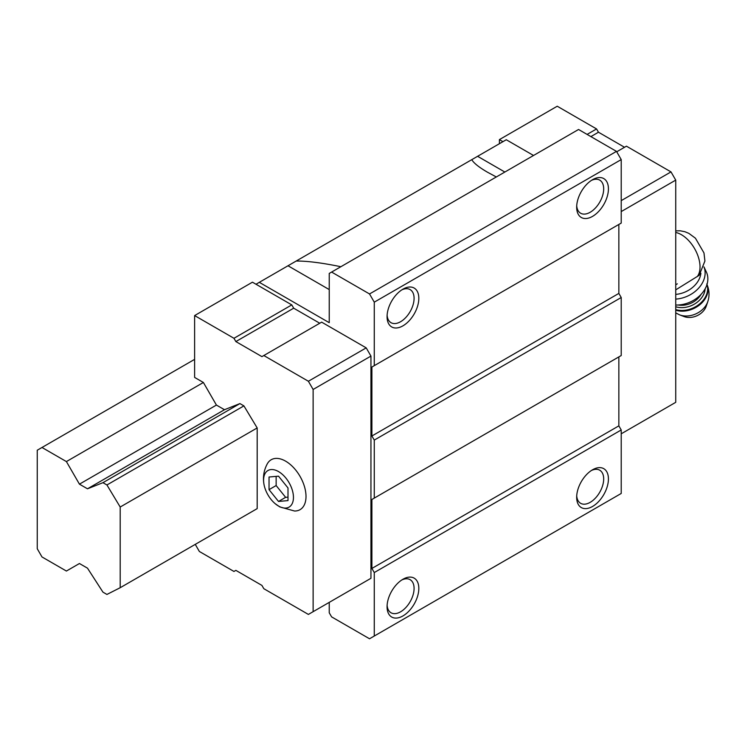 <?xml version="1.0" encoding="UTF-8"?>
<svg xmlns="http://www.w3.org/2000/svg" width="745" height="745" viewBox="0 0 745 745"><rect width="100%" height="100%" fill="white"/><g stroke="black" fill="none" stroke-linecap="round" stroke-linejoin="round"><path stroke-width="1.12" d="M287.998 500.603L287.998 487.956L278.518 476.167L269.038 477.014L269.038 489.651L278.518 501.45L287.998 500.603M278.518 506.051A21.111 12.19 -120 0 0 293.409 496.123A21.111 12.19 -120 0 0 276.302 470.477A21.111 12.19 -120 0 0 263.954 484.213A21.111 12.19 -120 0 0 275.212 503.713A21.111 12.19 -120 0 0 278.518 506.051M675.734 289.861L699.127 275.343M319.754 323.237L293.688 308.188L291.789 304.901L256.001 284.245L296.193 261.039C307.126 260.955 322.017 262.845 340.865 266.719M296.193 261.039L506.274 139.743L533.532 155.482M496.319 176.965L487.519 172.235C479.035 167.318 473.792 163.127 471.771 159.672M259.316 282.327L329.234 322.687L329.234 273.434L331.609 272.065L369.529 293.958L374.269 302.163L374.269 365.655L371.895 367.024L371.895 435.993L374.269 440.09L374.269 498.107L371.895 499.476L371.895 568.444L374.269 572.551L374.269 636.034L369.529 638.772L331.609 616.879L329.234 612.781L329.234 602.379M366.205 581.035L370.945 578.297L370.945 356.082L366.205 347.868L321.654 322.147L261.923 356.622L235.858 341.573L293.688 308.188M374.269 302.163L621.218 159.588L616.478 151.375L578.558 129.481L331.609 272.065M369.529 293.958L616.478 151.375M235.858 341.573L233.958 338.286L194.622 315.573L194.622 377.426L203.385 382.483L216.423 405.066L224.478 409.713L239.937 403.585L243.913 405.885L257.183 427.947L257.183 508.621L120.196 587.712L120.196 507.028L257.183 427.947M374.269 636.034L621.218 493.46L621.218 429.967L618.853 425.861L618.853 356.902L371.895 499.476M592.545 506.46A22.452 12.963 -60 0 1 576.667 497.288A22.452 12.963 -60 0 1 592.545 469.788A22.452 12.963 -60 0 1 608.423 478.961A22.452 12.963 -60 0 1 592.545 506.46M402.943 615.929A22.452 12.963 -60 0 1 387.065 606.756A22.452 12.963 -60 0 1 402.943 579.256A22.452 12.963 -60 0 1 418.82 588.42A22.452 12.963 -60 0 1 402.943 615.929M374.269 572.551L621.218 429.967M371.895 568.444L618.853 425.861M374.269 498.107L621.218 355.533L621.218 297.516L618.853 293.409L618.853 224.45L371.895 367.024M374.269 440.09L621.218 297.516M371.895 435.993L618.853 293.409M374.269 365.655L621.218 223.081L621.218 159.588M402.943 325.835A22.452 12.963 -60 0 1 387.065 316.672A22.452 12.963 -60 0 1 402.943 289.172A22.452 12.963 -60 0 1 418.82 298.335A22.452 12.963 -60 0 1 402.943 325.835M592.545 216.376A22.452 12.963 -60 0 1 576.667 207.203A22.452 12.963 -60 0 1 592.545 179.703A22.452 12.963 -60 0 1 608.423 188.867A22.452 12.963 -60 0 1 592.545 216.376M256.001 284.245L252.443 282.187L194.622 315.573M195.255 544.371L199.362 551.477L233.958 571.452L235.858 570.363L261.923 585.412L263.823 588.699L308.383 614.42L313.124 611.682L313.124 389.467L308.383 381.254L366.205 347.868M313.124 389.467L370.945 356.082M308.383 381.254L263.823 355.533M233.958 338.286L291.789 304.901M313.124 611.682L370.945 578.297M275.212 503.713L279.748 506.889L294.526 511.014A28.822 16.641 -120 0 0 300.039 476.381A28.822 16.641 -120 0 0 267.287 463.837C263.832 470.309 262.724 477.098 263.954 484.213M502.959 141.662L499.401 139.613L499.401 143.72M621.218 433.804L675.734 402.328L675.734 180.113L621.218 211.58M675.734 180.113L670.994 171.899L621.218 200.638M670.994 171.899L626.433 146.178L616.72 151.784M624.543 147.277L598.468 132.219L590.887 136.605M598.468 132.219L596.568 128.941L587.097 134.407M596.568 128.941L557.232 106.228L499.401 139.613M591.307 180.467A19.109 11.026 -60 0 1 599.725 180.122A19.109 11.026 -60 0 1 602.658 195.432A19.109 11.026 -60 0 1 590.17 212.269A19.109 11.026 -60 0 1 580.625 213.219A19.109 11.026 -60 0 1 576.714 205.75M401.713 289.935A19.109 11.026 -60 0 1 410.123 289.591A19.109 11.026 -60 0 1 413.056 304.901A19.109 11.026 -60 0 1 400.568 321.738A19.109 11.026 -60 0 1 391.023 322.678A19.109 11.026 -60 0 1 387.111 315.219M401.713 580.02A19.109 11.026 -60 0 1 410.123 579.675A19.109 11.026 -60 0 1 413.056 594.985A19.109 11.026 -60 0 1 400.568 611.822A19.109 11.026 -60 0 1 391.023 612.763A19.109 11.026 -60 0 1 387.111 605.303M591.307 470.551A19.109 11.026 -60 0 1 599.725 470.207A19.109 11.026 -60 0 1 602.658 485.517A19.109 11.026 -60 0 1 590.17 502.354A19.109 11.026 -60 0 1 580.625 503.303A19.109 11.026 -60 0 1 576.714 495.844M677.307 283.845L675.734 284.758M675.734 294.387A23.458 17.759 -25 0 0 700.877 273.247M707.75 301.762A19.202 14.537 -25 0 1 679.663 314.874L684.134 316.578A15.086 11.417 -25 0 0 706.195 306.288L707.75 301.762C709.715 295.746 709.389 289.814 706.763 283.975M675.734 305.022A26.811 20.301 -25 0 0 701.12 294.303A26.811 20.301 -25 0 0 706.39 272.083L703.969 266.896M675.734 299.099A26.811 20.301 -25 0 0 703.96 266.924M269.038 489.651L276.144 485.544L285.624 497.343L287.998 497.129M276.144 476.381L276.144 485.544M278.518 501.45L285.624 497.343M120.196 507.028L106.926 484.976L102.95 482.676L239.937 403.585M106.926 484.976L243.913 405.885M102.95 482.676L87.491 488.804L224.478 409.713M87.491 488.804L79.436 484.157L216.423 405.066M79.436 484.157L66.398 461.574L203.385 382.483M66.398 461.574L41.99 447.484L194.622 359.36M41.99 447.484L37.25 450.222L37.25 548.739L41.99 556.953L66.398 571.043L79.436 563.518L87.491 568.165L102.95 592.145L106.926 594.445L120.196 587.712M697.264 276.6A26.308 15.189 -120 0 0 696.063 251.391A26.308 15.189 -120 0 0 675.734 232.459M329.234 289.582L287.998 265.769M504.849 172.039L477.601 156.301M675.734 310.199A22.117 16.744 -25 0 0 699.872 304.696A22.117 16.744 -25 0 0 706.986 284.488M675.734 309.594A22.117 16.744 -25 0 0 699.266 304.211A22.117 16.744 -25 0 0 706.958 284.581M675.734 306.726A20.106 15.226 -25 0 0 705.133 288.809M678.211 304.994A18.439 13.959 -25 0 0 701.11 294.303M675.734 230.885L680.213 230.792L684.869 231.714L688.836 233.353L695.43 238.204L703.969 252.918L704.919 261.02L699.145 275.361M679.663 314.874L675.734 312.919"/></g></svg>
